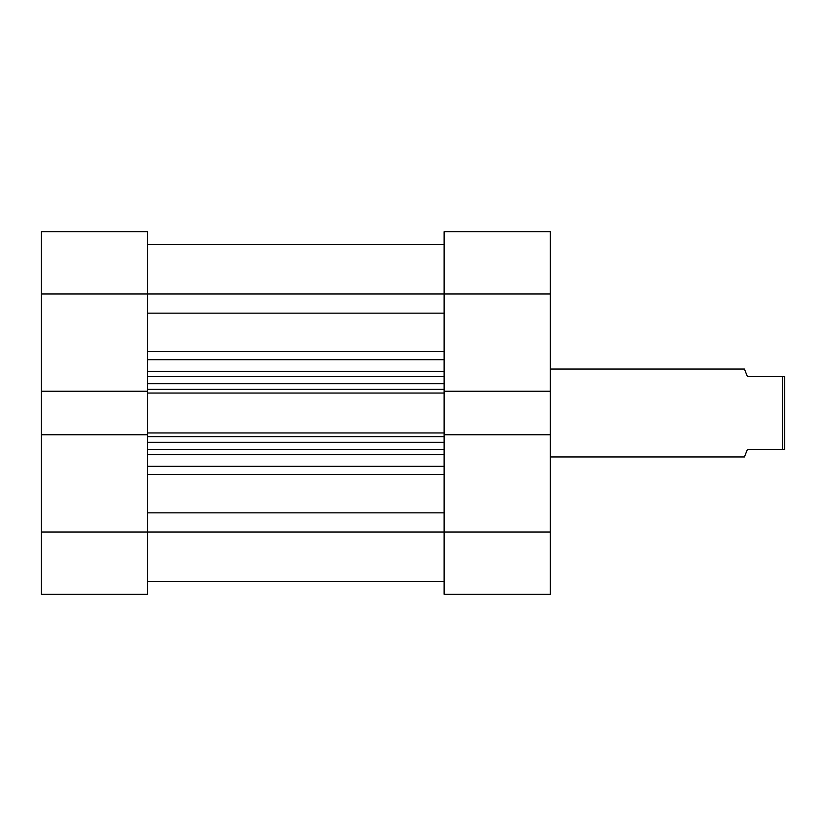 <?xml version="1.0" encoding="UTF-8"?>
<svg xmlns="http://www.w3.org/2000/svg" width="826" height="826" viewBox="0 0 826 826"><rect width="100%" height="100%" fill="white"/><g stroke="black" fill="none" stroke-linecap="round" stroke-linejoin="round"><path stroke-width="1.24" d="M41.3 391.245L147.503 391.245L147.503 293.984L41.3 293.984L41.3 594.276L147.503 594.276L41.3 594.276L41.3 532.016L147.503 532.016L147.503 434.755L41.3 434.755L41.3 532.016L147.503 532.016L147.503 434.755L41.3 434.755L41.3 391.245L147.503 391.245L147.503 231.724L41.3 231.724L41.3 391.245M147.503 594.276L147.503 532.016L444.13 532.016L444.13 434.755L550.322 434.755L550.322 532.016L444.13 532.016L444.13 594.276L550.322 594.276L550.322 231.724L444.13 231.724L444.13 391.245L444.13 293.984L550.322 293.984L550.322 391.245L444.13 391.245L550.322 391.245L550.322 434.755L444.13 434.755L444.13 594.276L550.322 594.276L550.322 532.016L147.503 532.016L147.503 594.276M41.3 293.984L147.503 293.984L147.503 231.724L41.3 231.724L41.3 293.984M550.322 231.724L444.13 231.724L444.13 293.984L550.322 293.984L550.322 231.724M744.422 369.057L550.322 369.057L744.422 369.057L747.344 376.377L745.166 370.926M782.501 376.377L747.344 376.377L782.501 376.377L782.501 449.623L782.501 376.377L784.7 376.377L782.501 376.377M747.344 449.623L784.7 449.623L784.7 376.377L784.7 449.623L747.344 449.623L744.422 456.943L747.344 449.623M550.322 456.943L744.422 456.943L550.322 456.943M744.422 456.943L745.166 455.074M147.503 313.147L444.13 313.147L147.503 313.147M444.13 293.984L147.503 293.984L444.13 293.984M444.13 435.219L444.13 390.781M147.503 435.219L147.503 390.781M444.13 454.692L147.503 454.692L444.13 454.692M147.503 466.318L444.13 466.318L147.503 466.318M444.13 359.682L147.503 359.682L444.13 359.682M147.503 371.308L444.13 371.308L147.503 371.308M444.13 351.618L147.503 351.618L444.13 351.618M444.13 512.853L147.503 512.853L444.13 512.853M147.503 474.382L444.13 474.382L147.503 474.382M444.13 376.377L147.503 376.377L444.13 376.377M444.13 391.245L444.13 393.042L147.503 393.042L444.13 393.042L444.13 432.958L147.503 432.958L444.13 432.958L444.13 434.755M147.503 383.708L444.13 383.708L147.503 383.708M444.13 389.376L147.503 389.376L444.13 389.376M444.13 449.623L147.503 449.623L444.13 449.623M444.13 436.624L147.503 436.624L444.13 436.624M147.503 442.292L444.13 442.292L147.503 442.292M147.503 434.755L147.503 391.245M147.503 581.452L444.13 581.452M147.503 244.548L444.13 244.548"/></g></svg>
